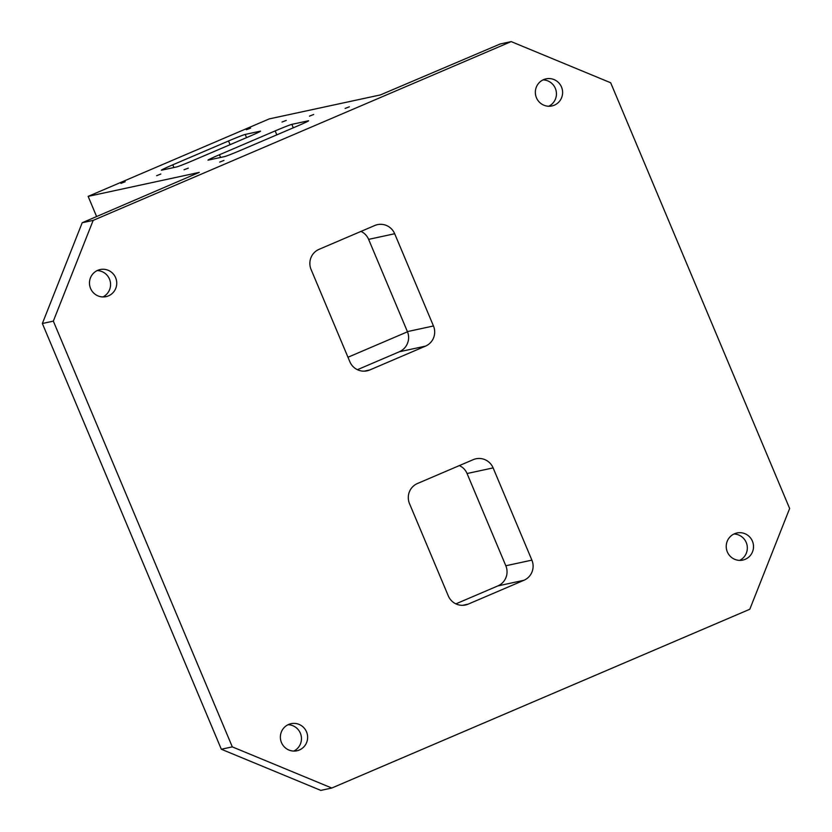 <?xml version="1.0" encoding="UTF-8"?>
<svg xmlns="http://www.w3.org/2000/svg" width="832" height="832" viewBox="0 0 832 832"><rect width="100%" height="100%" fill="white"/><g stroke="black" fill="none" stroke-linecap="round" stroke-linejoin="round"><path stroke-width="1.25" d="M88.14 196.373L199.264 172.39L82.202 222.747L42.359 323.502L53.331 321.131L93.174 220.376L511.181 41.6L500.209 43.971L380.401 94.921L269.277 118.893L88.14 196.373L96.626 216.58M448.292 595.889A15.402 15.142 77.8 0 0 468.187 604.126L523.921 580.289A15.402 15.142 77.8 0 0 531.887 560.134L493.116 467.896A15.402 15.142 77.8 0 0 473.221 459.659L417.487 483.496A15.402 15.142 77.8 0 0 409.51 503.651L448.292 595.889M184.049 169.77L188.292 168.126L184.049 169.77M511.181 41.6L610.678 82.763L789.641 508.498L749.798 609.253L331.791 788.029L232.305 746.876L53.331 321.131M97.739 270.327A13.863 13.634 77.8 0 0 106.028 296.65A13.863 13.634 77.8 0 0 116.428 280.228A13.863 13.634 77.8 0 0 97.739 270.327M543.608 79.633A13.863 13.634 77.8 0 0 551.897 105.955A13.863 13.634 77.8 0 0 562.297 89.534A13.863 13.634 77.8 0 0 543.608 79.633M734.5 533.759A13.863 13.634 77.8 0 0 742.799 560.082A13.863 13.634 77.8 0 0 753.199 543.65A13.863 13.634 77.8 0 0 734.5 533.759M288.631 724.454A13.863 13.634 77.8 0 0 296.92 750.776A13.863 13.634 77.8 0 0 307.32 734.354A13.863 13.634 77.8 0 0 288.631 724.454M433.462 325.978L394.68 233.74A15.402 15.142 77.8 0 0 374.785 225.503L319.051 249.34A15.402 15.142 77.8 0 0 311.085 269.495L349.856 361.733A15.402 15.142 77.8 0 0 369.762 369.97L425.495 346.133A15.402 15.142 77.8 0 0 433.462 325.978L407.399 331.604A15.402 15.142 -102.2 0 1 408.512 339.498C407.607 345.249 404.539 349.336 399.308 351.78L357.417 369.699M82.202 222.747L93.174 220.376M232.305 746.876L221.322 749.237L42.359 323.502M221.322 749.237L320.819 790.4L331.791 788.029M309.452 116.137L313.685 114.494L309.452 116.137M120.942 183.383L125.174 181.74L120.942 183.383M219.721 162.074L223.954 160.43L219.721 162.074M156.614 175.687L160.846 174.044L156.614 175.687M246.345 129.75L250.578 128.107L246.345 129.75M345.124 108.43L349.357 106.798L345.124 108.43M282.017 122.054L286.25 120.411L282.017 122.054M260.291 131.165L245.201 134.43A15.402 0.53 157.2 0 0 228.519 140.982L172.786 164.819A15.402 0.53 157.2 0 0 161.335 170.196A15.402 0.53 157.2 0 0 161.595 170.186L176.686 166.93A15.402 0.53 157.2 0 0 193.367 160.378L249.101 136.542A15.402 0.53 157.2 0 0 260.562 131.165A15.402 0.53 157.2 0 0 260.291 131.165L260.364 131.342M308.308 120.806L291.845 124.363A15.402 0.53 157.2 0 0 275.163 130.915L219.43 154.752A15.402 0.53 157.2 0 0 207.979 160.129A15.402 0.53 157.2 0 0 208.25 160.118L224.702 156.562A15.402 0.53 157.2 0 0 241.384 150.01L297.118 126.173A15.402 0.53 157.2 0 0 308.578 120.796A15.402 0.53 157.2 0 0 308.308 120.806L308.381 120.983M531.887 560.134L505.825 565.76L467.054 473.522A15.402 15.142 -102.2 0 0 462.197 467.22L459.451 465.546M505.825 565.76A15.402 15.142 -102.2 0 1 497.858 585.915L455.874 603.866M361.026 231.39A15.402 15.142 -102.2 0 1 368.618 239.366L394.68 233.74M407.399 331.604L368.618 239.366M293.758 751.078A13.863 13.634 77.8 0 0 288.07 724.714M739.627 560.373A13.863 13.634 77.8 0 0 733.938 534.009M548.735 106.257A13.863 13.634 77.8 0 0 543.046 79.893M102.866 296.951A13.863 13.634 77.8 0 0 97.178 270.587M462.644 605.322L468.187 604.126M407.472 331.802L347.974 357.25M523.921 580.289L497.858 585.915M425.495 346.133L399.308 351.78M364.208 371.166L369.762 369.97M467.054 473.522L493.116 467.896M220.574 157.456L219.43 154.752M276.827 134.857L275.163 130.915M293.29 127.816L291.845 124.363M230.079 144.674L228.519 140.982M246.542 137.634L245.201 134.43M173.93 167.523L172.786 164.819"/></g></svg>
